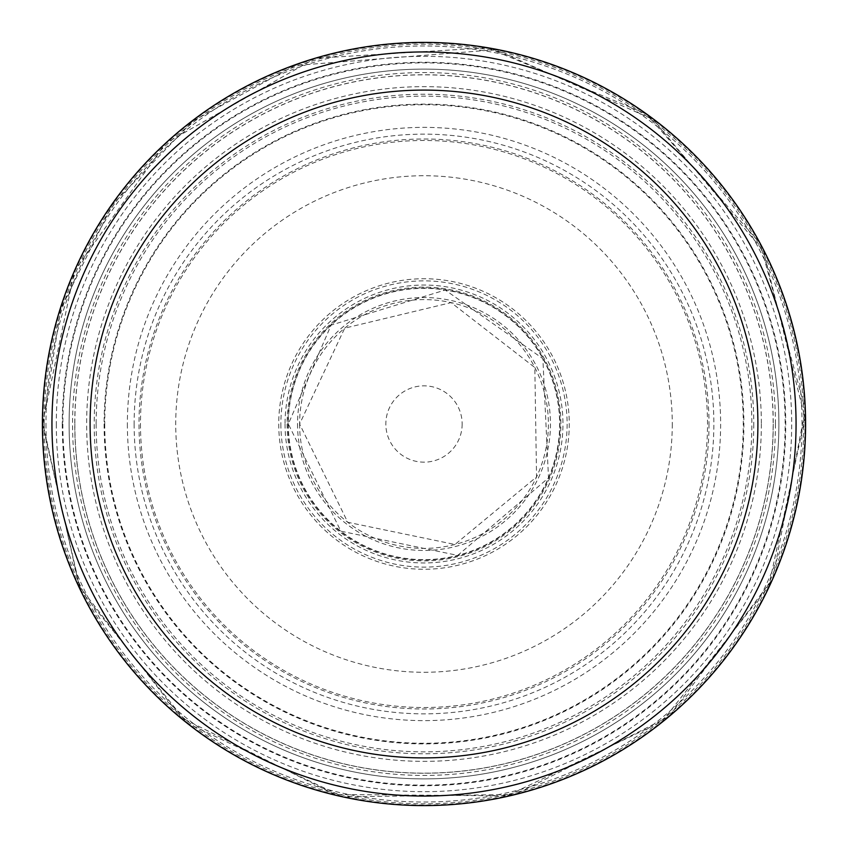 <?xml version="1.0" encoding="UTF-8"?>
<svg xmlns="http://www.w3.org/2000/svg" width="848" height="848" viewBox="0 0 848 848"><rect width="100%" height="100%" fill="white"/><g stroke="black" fill="none" stroke-linecap="round" stroke-linejoin="round"><path stroke-width="0.64" stroke-dasharray="4.24 3.18" d="M778.888 424A354.888 354.888 0 0 1 246.556 731.347A354.888 354.888 0 0 1 246.556 116.653A354.888 354.888 0 0 1 778.888 424A354.888 354.888 0 0 1 246.556 731.347A354.888 354.888 0 0 1 246.556 116.653A354.888 354.888 0 0 1 778.888 424A354.888 354.888 0 0 1 246.556 731.347A354.888 354.888 0 0 1 246.556 116.653A354.888 354.888 0 0 1 778.888 424M757.9 424A333.9 333.9 0 0 1 257.05 713.168A333.9 333.9 0 0 1 257.05 134.832A333.9 333.9 0 0 1 757.9 424A333.9 333.9 0 0 1 257.05 713.168A333.9 333.9 0 0 1 257.05 134.832A333.9 333.9 0 0 1 757.9 424A333.9 333.9 0 0 1 257.05 713.168A333.9 333.9 0 0 1 257.05 134.832A333.9 333.9 0 0 1 757.9 424M805.6 424A381.6 381.6 0 0 1 233.2 754.476A381.6 381.6 0 0 1 233.2 93.524A381.6 381.6 0 0 1 805.6 424M796.06 424A372.06 372.06 0 0 1 237.97 746.208A372.06 372.06 0 0 1 237.97 101.792A372.06 372.06 0 0 1 796.06 424M462.16 424A38.16 38.16 0 0 1 404.92 457.051A38.16 38.16 0 0 1 404.92 390.949A38.16 38.16 0 0 1 462.16 424M42.464 424L42.474 424A381.536 381.536 0 0 0 614.768 754.413A381.536 381.536 0 0 0 614.768 93.587A381.536 381.536 0 0 0 42.464 424A381.526 381.526 0 0 0 614.768 754.413A381.526 381.526 0 0 0 614.768 93.587A381.526 381.526 0 0 0 42.474 424L80.56 590.197L187.249 723.196L343.027 796.844L515.308 794.449L668.977 716.507L772.676 578.908L805.271 409.711L760.105 243.429L646.388 113.982L487.324 47.753L315.339 58.258L165.519 143.365L74.582 270.788L42.464 424M42.623 424A381.377 381.377 0 0 0 614.694 754.285A381.377 381.377 0 0 0 614.694 93.715A381.377 381.377 0 0 0 42.623 424M45.972 424A378.028 378.028 0 0 0 613.019 751.381A378.028 378.028 0 0 0 613.019 96.619A378.028 378.028 0 0 0 45.972 424M287.122 424A136.878 136.878 0 0 0 492.444 542.54A136.878 136.878 0 0 0 492.444 305.46A136.878 136.878 0 0 0 287.122 424M287.991 424A136.009 136.009 0 0 0 492.01 541.787A136.009 136.009 0 0 0 492.01 306.213A136.009 136.009 0 0 0 287.991 424M134.132 424A289.868 289.868 0 0 0 568.934 675.029A289.868 289.868 0 0 0 568.934 172.971A289.868 289.868 0 0 0 134.132 424M104.739 424A319.261 319.261 0 0 0 583.636 700.49A319.261 319.261 0 0 0 583.636 147.51A319.261 319.261 0 0 0 104.739 424M672.273 424A248.273 248.273 0 0 1 299.863 639.01A248.273 248.273 0 0 1 299.863 208.99A248.273 248.273 0 0 1 672.273 424M709.002 424A285.002 285.002 0 0 1 281.504 670.821A285.002 285.002 0 0 1 281.504 177.179A285.002 285.002 0 0 1 709.002 424M753.777 424A329.777 329.777 0 0 1 259.106 709.596A329.777 329.777 0 0 1 259.106 138.404A329.777 329.777 0 0 1 753.777 424M775.432 424A351.432 351.432 0 0 1 248.284 728.358A351.432 351.432 0 0 1 248.284 119.642A351.432 351.432 0 0 1 775.432 424M761.356 424A337.356 337.356 0 0 1 255.322 716.157A337.356 337.356 0 0 1 255.322 131.843A337.356 337.356 0 0 1 761.356 424M773.238 424A349.238 349.238 0 0 1 249.386 726.45A349.238 349.238 0 0 1 249.386 121.55A349.238 349.238 0 0 1 773.238 424M62.858 424A361.142 361.142 0 0 0 604.571 736.764A361.142 361.142 0 0 0 604.571 111.236A361.142 361.142 0 0 0 62.858 424M74.847 424A349.153 349.153 0 0 0 598.582 726.376A349.153 349.153 0 0 0 598.582 121.624A349.153 349.153 0 0 0 74.847 424M42.983 424A381.017 381.017 0 0 0 614.514 753.967A381.017 381.017 0 0 0 614.514 94.033A381.017 381.017 0 0 0 42.983 424L79.246 586.233L181.133 717.578L335.055 794.491L507.115 795.848L662.235 721.362L768.754 586.233L804.975 418.011L763.486 251.019L652.769 119.303L495.391 49.725L294.934 65.508L192.835 121.116L112.265 204.909L60.727 309.096L42.983 424M44.213 424A379.787 379.787 0 0 0 613.899 752.907A379.787 379.787 0 0 0 613.899 95.093A379.787 379.787 0 0 0 44.213 424M56.318 424A367.682 367.682 0 0 0 607.846 742.424A367.682 367.682 0 0 0 607.846 105.576A367.682 367.682 0 0 0 56.318 424M62.264 424A361.736 361.736 0 0 0 604.868 737.272A361.736 361.736 0 0 0 604.868 110.728A361.736 361.736 0 0 0 62.264 424M96.142 424A327.858 327.858 0 0 0 587.929 707.932A327.858 327.858 0 0 0 587.929 140.068A327.858 327.858 0 0 0 96.142 424M104.103 424A319.897 319.897 0 0 0 583.943 701.042A319.897 319.897 0 0 0 583.943 146.958A319.897 319.897 0 0 0 104.103 424M280.879 424A143.121 143.121 0 0 0 495.561 547.946A143.121 143.121 0 0 0 495.561 300.054A143.121 143.121 0 0 0 280.879 424M288.341 424A135.659 135.659 0 0 0 491.829 541.48A135.659 135.659 0 0 0 491.829 306.52A135.659 135.659 0 0 0 288.341 424L340.854 531.187L457.74 555.398L548.497 477.88L542.879 358.651L445.221 290.016L331.133 325.113L288.341 424M297.542 424A126.458 126.458 0 0 0 487.229 533.519A126.458 126.458 0 0 0 487.229 314.481A126.458 126.458 0 0 0 297.542 424M299.609 424A124.391 124.391 0 0 0 486.201 531.728A124.391 124.391 0 0 0 486.201 316.272A124.391 124.391 0 0 0 299.609 424L347.765 522.283L454.931 544.48L536.551 476.958L534.834 367.523L451.136 302.609L344.712 328.155L299.609 424M285.045 424A138.955 138.955 0 0 0 493.472 544.342A138.955 138.955 0 0 0 493.472 303.658A138.955 138.955 0 0 0 285.045 424M278.738 424A145.262 145.262 0 0 0 496.631 549.801A145.262 145.262 0 0 0 496.631 298.199A145.262 145.262 0 0 0 278.738 424M140.471 424A283.529 283.529 0 0 0 565.764 669.538A283.529 283.529 0 0 0 565.764 178.462A283.529 283.529 0 0 0 140.471 424M127.37 424A296.63 296.63 0 0 0 572.315 680.891A296.63 296.63 0 0 0 572.315 167.109A296.63 296.63 0 0 0 127.37 424"/><path stroke-width="1.27" d="M805.6 424A381.6 381.6 0 0 1 233.2 754.476A381.6 381.6 0 0 1 233.2 93.524A381.6 381.6 0 0 1 805.6 424M796.06 424A372.06 372.06 0 0 1 237.97 746.208A372.06 372.06 0 0 1 237.97 101.792A372.06 372.06 0 0 1 796.06 424A372.06 372.06 0 0 1 237.97 746.208A372.06 372.06 0 0 1 237.97 101.792A372.06 372.06 0 0 1 796.06 424M757.9 424A333.9 333.9 0 0 1 257.05 713.168A333.9 333.9 0 0 1 257.05 134.832A333.9 333.9 0 0 1 757.9 424"/></g></svg>

